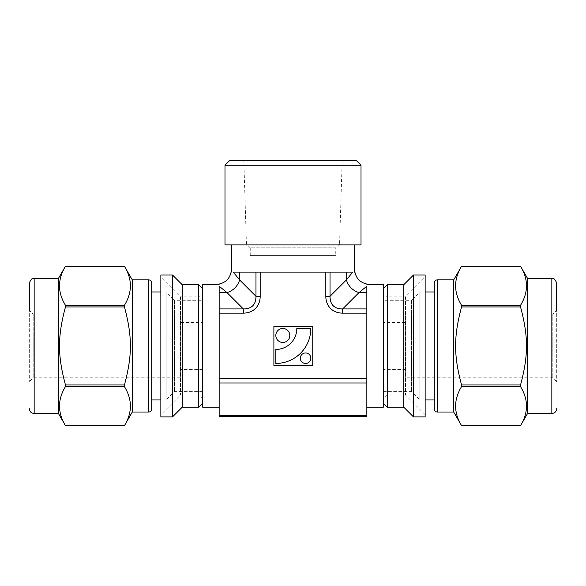 <?xml version="1.0" encoding="UTF-8"?>
<svg xmlns="http://www.w3.org/2000/svg" width="586" height="586" viewBox="0 0 586 586"><rect width="100%" height="100%" fill="white"/><g stroke="black" fill="none" stroke-linecap="round" stroke-linejoin="round"><path stroke-width="0.44" stroke-dasharray="2.93 2.2" d="M65.464 266.286C57.531 279.288 57.531 292.289 65.464 305.291L124.444 305.291C132.377 292.289 132.377 279.288 124.444 266.286L65.464 266.278M65.464 306.947C57.531 336.591 57.531 355.314 65.464 384.965L124.444 384.965C132.377 355.314 132.377 336.591 124.444 306.947L65.464 306.947L65.464 305.291M65.464 386.613C57.531 399.623 57.531 412.625 65.464 425.626L124.444 425.626C132.377 412.625 132.377 399.623 124.444 386.613L65.464 386.613L65.464 384.965M132.297 279.881L132.297 412.031M124.444 384.965L124.444 386.613M124.444 305.291L124.444 306.947M202.639 300.288L202.639 391.624L202.639 300.288L174.46 300.288L174.46 391.624L174.46 300.288L166.138 291.967L166.138 399.945L166.138 291.967L160.857 291.967M202.639 322.512L202.639 369.4L202.639 322.512L180.29 322.512L180.29 369.4L180.29 322.512M180.29 314.133L180.29 377.78L180.29 314.133L33.19 314.133L33.19 377.78L33.19 314.133L29.3 310.25L29.3 381.662L29.3 283.287M58.446 278.423L58.446 413.489M151.73 282.796L151.73 291.967M202.639 293L202.639 398.912L202.639 293L198.749 296.89L198.749 395.023L198.749 296.89L180.532 296.89L180.532 395.023L180.532 296.89L160.857 277.207L160.857 414.698L160.857 277.207M160.857 275.024L160.857 416.888M172.511 275.024L172.511 416.888M182.231 284.737L182.231 407.167M198.749 284.737L198.749 407.167M202.639 288.627L202.639 403.285L202.639 288.627M520.536 305.291C528.469 292.289 528.469 279.288 520.536 266.286L461.556 266.286C453.623 279.288 453.623 292.289 461.556 305.291L520.536 305.291L520.536 306.947L461.556 306.947C453.623 336.591 453.623 355.314 461.556 384.965L520.536 384.965C528.469 355.314 528.469 336.591 520.536 306.947M520.536 425.626C528.469 412.625 528.469 399.623 520.536 386.613L461.556 386.613C453.623 399.623 453.623 412.625 461.556 425.626L520.536 425.634M453.703 279.881L453.703 412.031M461.556 305.291L461.556 306.947M461.556 384.965L461.556 386.613M520.536 384.965L520.536 386.613M383.361 300.288L383.361 391.624L383.361 300.288L411.54 300.288L411.54 391.624L411.54 300.288L419.862 291.967L419.862 399.945L419.862 291.967L425.143 291.967M383.361 322.512L383.361 369.4L383.361 322.512L405.71 322.512L405.71 369.4L405.71 322.512M405.71 314.133L405.71 377.78L405.71 314.133L552.81 314.133L552.81 377.78L552.81 314.133L556.7 310.25L556.7 381.662L556.7 283.287M527.554 278.423L527.554 413.489M434.27 282.796L434.27 291.967M383.361 293L383.361 398.912L383.361 293L387.251 296.89L387.251 395.023L387.251 296.89L405.468 296.89L405.468 395.023L405.468 296.89L425.143 277.207L425.143 414.698L425.143 277.207M425.143 275.024L425.143 416.888M413.489 275.024L413.489 416.888M403.769 284.737L403.769 407.167M387.251 284.737L387.251 407.167M383.361 288.627L383.361 403.285L383.361 288.627M202.639 407.167L202.639 284.737M219.157 345.952L219.157 407.167L219.157 345.952M361.013 244.904L224.987 244.904M293 244.904L354.215 244.904L293 244.904M361.013 165.23L224.987 165.23M356.156 160.366L229.844 160.366M342.187 160.366L243.813 160.366L342.187 160.366L339.572 244.047L246.428 244.047L339.572 244.047L335.8 247.819L250.2 247.819L335.8 247.819M335.756 247.819L250.244 247.819L335.756 247.819L335.756 255.591L250.244 255.591L335.756 255.591M310.814 328.468L296.816 328.468A20.986 20.986 0 0 1 275.83 349.454L275.83 363.445A34.977 34.977 0 0 0 310.814 328.468M275.83 335.463A6.995 6.995 0 0 0 286.327 341.521A6.995 6.995 0 0 0 286.327 329.405A6.995 6.995 0 0 0 275.83 335.463M300.318 358.2A5.245 5.245 0 0 0 308.185 362.741A5.245 5.245 0 0 0 308.185 353.651A5.245 5.245 0 0 0 300.318 358.2M312.756 326.519L312.756 365.386L273.889 365.386L273.889 326.519L312.756 326.519M219.157 313.136L219.157 308.932L243.351 308.932L243.351 313.136L219.157 313.136L219.157 378.776L366.843 378.776L366.843 313.136L342.649 313.136A25.088 19.433 135 0 1 325.816 296.311L325.816 272.109L260.184 272.109L260.184 296.311A25.088 19.433 45 0 1 243.351 313.136M239.564 272.109L239.564 279.896L255.972 296.311L255.972 272.109L233.265 272.109L239.564 279.896A14.577 11.288 135 0 1 226.943 292.524L243.351 308.932C251.731 308.895 255.935 304.683 255.972 296.311L260.184 296.311M255.972 272.109L260.184 272.109M233.265 272.109C230.415 272.109 230.415 272.109 233.265 272.109M346.436 272.109L346.436 279.896A14.577 11.288 45 0 0 359.057 292.524L342.649 308.932C334.269 308.895 330.065 304.683 330.028 296.311L346.436 279.896L352.735 272.109C355.585 272.109 355.585 272.109 352.735 272.109L330.028 272.109L330.028 296.311L325.816 296.311M325.816 272.109L330.028 272.109M293 272.109L231.785 272.109L293 272.109M366.843 313.136L366.843 308.932L342.649 308.932L342.649 313.136M366.843 378.776L366.843 382.98L219.157 382.98L219.157 378.776M219.157 382.98L219.157 415.796L366.843 415.796L366.843 416.448M219.157 416.448L219.157 415.796M219.157 292.524L226.943 292.524L219.157 286.217C219.157 283.368 219.157 283.368 219.157 286.217L219.157 308.932M366.843 308.932L366.843 286.217C366.843 283.368 366.843 283.368 366.843 286.217L359.057 292.524L366.843 292.524M366.843 415.796L366.843 382.98M366.843 345.952L366.843 284.737L366.843 345.952M383.361 407.167L383.361 284.737M34.156 278.423L34.156 413.489M148.815 279.881L148.815 412.031M551.844 278.423L551.844 413.489M437.185 279.881L437.185 412.031M202.639 391.624L174.46 391.624L166.138 399.945L160.857 399.945M202.639 369.4L180.29 369.4M180.29 377.78L33.19 377.78L29.3 381.662M202.639 398.912L198.749 395.023L180.532 395.023L160.857 414.698M383.361 391.624L411.54 391.624L419.862 399.945L425.143 399.945M405.71 369.4L383.361 369.4M556.7 381.662L552.81 377.78L405.71 377.78M425.143 414.698L405.468 395.023L387.251 395.023L383.361 398.912M250.2 247.819L246.428 244.047L243.813 160.366M250.244 255.591L250.244 247.819"/><path stroke-width="0.88" d="M58.446 278.423L58.446 413.489L65.464 425.634C57.531 412.625 57.531 399.623 65.464 386.613L124.444 386.613C132.377 399.623 132.377 412.625 124.444 425.626L65.464 425.626L124.444 425.634L132.297 412.031L132.297 279.881L124.444 266.278L65.464 266.278L58.446 278.423L34.156 278.423C32.303 277.823 30.684 279.441 29.3 283.287L29.3 310.25M65.464 384.965C57.531 355.314 57.531 336.591 65.464 306.947L124.444 306.947C132.377 336.591 132.377 355.314 124.444 384.965L65.464 384.965L65.464 386.613M65.464 305.291C57.531 292.289 57.531 279.288 65.464 266.286L124.444 266.286C132.377 279.288 132.377 292.289 124.444 305.291L65.464 305.291L65.464 306.947M124.444 306.947L124.444 305.291M124.444 386.613L124.444 384.965M132.297 412.031L148.815 412.031L148.815 279.881L132.297 279.881M160.857 399.945L151.73 399.945L151.73 409.116L151.73 282.796C151.54 281.009 150.565 280.042 148.815 279.881M151.73 399.945L151.73 291.967L160.857 291.967M160.857 416.888L160.857 275.024L172.511 275.024L172.511 416.888L160.857 416.888M202.639 403.285L198.749 407.167L182.231 407.167L182.231 284.737L172.511 275.024M198.749 407.167L198.749 284.737L182.231 284.737M202.639 288.627L198.749 284.737M520.536 386.613C528.469 399.623 528.469 412.625 520.536 425.626L461.556 425.626C453.623 412.625 453.623 399.623 461.556 386.613L520.536 386.613L520.536 384.965L461.556 384.965C453.623 355.314 453.623 336.591 461.556 306.947L520.536 306.947C528.469 336.591 528.469 355.314 520.536 384.965M520.536 266.286C528.469 279.288 528.469 292.289 520.536 305.291L461.556 305.291C453.623 292.289 453.623 279.288 461.556 266.286L520.536 266.278L527.554 278.423L551.844 278.423C553.697 277.823 555.316 279.441 556.7 283.287L556.7 310.25M551.844 278.423L551.844 413.489L527.554 413.489L520.536 425.634L461.556 425.634L453.703 412.031L453.703 279.881L461.556 266.286M461.556 386.613L461.556 384.965M461.556 306.947L461.556 305.291M520.536 306.947L520.536 305.291M527.554 413.489L527.554 278.423M453.703 412.031L437.185 412.031L437.185 279.881L453.703 279.881M425.143 291.967L434.27 291.967L434.27 409.116L434.27 282.796C434.46 281.009 435.435 280.042 437.185 279.881M425.143 416.888L425.143 275.024L413.489 275.024L413.489 416.888L425.143 416.888M413.489 416.888L403.769 407.167L403.769 284.737L413.489 275.024M403.769 407.167L387.251 407.167L387.251 284.737L403.769 284.737M383.361 288.627L387.251 284.737M219.157 284.737L202.639 284.737L202.639 407.167L219.157 407.167M224.987 244.904L361.013 244.904L361.013 165.23L224.987 165.23L224.987 244.904M224.987 165.23L229.844 160.366L356.156 160.366L361.013 165.23M310.814 328.468L296.816 328.468A20.986 20.986 0 0 1 275.83 349.454L275.83 363.445A34.977 34.977 0 0 0 310.814 328.468M275.83 335.463A6.995 6.995 0 0 0 286.327 341.521A6.995 6.995 0 0 0 286.327 329.405A6.995 6.995 0 0 0 275.83 335.463M300.318 358.2A5.245 5.245 0 0 0 308.185 362.741A5.245 5.245 0 0 0 308.185 353.651A5.245 5.245 0 0 0 300.318 358.2M312.756 326.519L312.756 365.386L273.889 365.386L273.889 326.519L312.756 326.519M366.843 292.524L359.057 292.524L342.649 308.932C334.269 308.895 330.065 304.683 330.028 296.311L330.028 272.109L352.735 272.109L346.436 279.896A14.577 11.288 -135 0 0 359.057 292.524L366.843 286.217C366.843 283.368 366.843 283.368 366.843 286.217L366.843 308.932L342.649 308.932L342.649 313.136L366.843 313.136L366.843 378.776L219.157 378.776L219.157 313.136L243.351 313.136L243.351 308.932L219.157 308.932L219.157 313.136M243.351 313.136A25.088 19.433 45 0 0 260.184 296.311L260.184 272.109L325.816 272.109L325.816 296.311A25.088 19.433 135 0 0 342.649 313.136M233.265 272.109C230.415 272.109 230.415 272.109 233.265 272.109L255.972 272.109L255.972 296.311C255.935 304.683 251.731 308.895 243.351 308.932L226.943 292.524L219.157 292.524L219.157 286.217C219.157 283.368 219.157 283.368 219.157 286.217L226.943 292.524A14.577 11.288 -45 0 0 239.564 279.896L233.265 272.109M260.184 272.109L255.972 272.109M330.028 272.109L325.816 272.109M354.215 244.904L354.215 272.109L354.904 272.109C356.361 278.606 360.339 282.584 366.851 284.042M352.735 272.109C355.585 272.109 355.585 272.109 352.735 272.109M219.157 415.796L219.157 416.448L366.843 416.448L366.843 415.796L219.157 415.796L219.157 382.98L366.843 382.98L366.843 415.796M219.157 378.776L219.157 382.98M219.157 308.932L219.157 292.524M366.843 313.136L366.843 308.932M366.843 382.98L366.843 378.776M260.184 296.311L255.972 296.311L239.564 279.896L239.564 272.109M346.436 272.109L346.436 279.896L330.028 296.311L325.816 296.311M366.843 284.737L383.361 284.737L383.361 407.167L366.843 407.167M58.446 413.489L34.156 413.489L34.156 278.423M34.156 413.489C31.205 413.196 29.586 411.577 29.3 408.625M148.815 412.031C150.565 411.87 151.54 410.903 151.73 409.116M182.231 407.167L172.511 416.888M520.536 266.278L461.556 266.278M551.844 413.489C554.796 413.196 556.414 411.577 556.7 408.625M437.185 412.031C435.435 411.87 434.46 410.903 434.27 409.116M434.27 399.945L425.143 399.945M383.361 403.285L387.251 407.167M219.149 284.042C225.661 282.584 229.639 278.606 231.089 272.109M231.785 272.109L231.785 244.904"/></g></svg>
